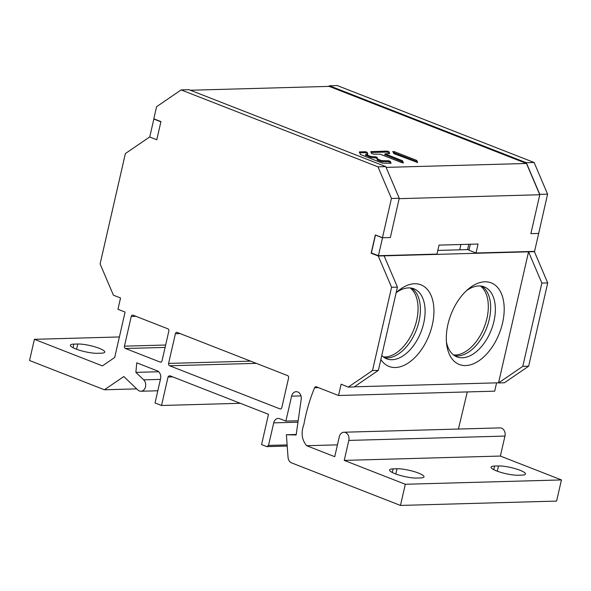 <?xml version="1.0" encoding="UTF-8"?>
<svg xmlns="http://www.w3.org/2000/svg" width="591" height="591" viewBox="0 0 591 591"><rect width="100%" height="100%" fill="white"/><g stroke="black" fill="none" stroke-linecap="round" stroke-linejoin="round"><path stroke-width="0.89" d="M100.108 263.918L113.413 295.197L120.542 297.982L117.949 309.3L125.078 312.085L114.684 357.496L102.398 365.888L34.404 339.315L29.55 360.51L104.437 389.779L123.8 376.541L137.843 389.964A6.331 4.95 -91.6 0 0 140.946 391.242A6.331 4.95 -91.6 0 0 145.504 386.861A6.331 4.95 -91.6 0 0 143.702 379.858L135.871 372.374L136.765 362.83L157.206 370.816A6.331 4.95 88.4 0 1 160.575 378.728L155.027 402.951L161.52 405.485L168.043 377.006A2.541 1.987 88.4 0 1 169.669 375.817A2.541 1.987 88.4 0 1 170.289 375.928L268.499 414.313L261.569 444.587L266.792 446.626L268.536 445.429L273.707 422.861A6.257 4.891 88.4 0 1 278.228 418.443A6.257 4.891 88.4 0 1 279.772 418.716L285.881 421.102L291.592 396.155A6.331 4.95 88.4 0 1 296.172 391.685A6.331 4.95 88.4 0 1 301.218 399.228L296.15 434.976L286.384 434.762L288.046 457.338A6.331 4.95 -91.6 0 0 291.592 462.886L400.462 505.431L405.308 484.265L344.235 460.396L348.816 440.421A6.331 4.95 -91.6 0 0 343.888 432.228A6.331 4.95 -91.6 0 0 339.308 436.705L334.735 456.68L306.67 445.717C301.772 439.911 300.849 432.811 303.885 424.412C306.249 411.506 309.817 399.28 314.582 387.718A1.876 1.47 88.4 0 1 315.838 386.728A1.876 1.47 88.4 0 1 316.296 386.81L338.547 395.505L341.14 384.187L348.239 387.127L372.507 370.542L391.574 287.278L378.27 255.999L371.141 253.214L375.3 235.048L382.429 237.833L391.441 198.48L377.974 166.832L181.142 89.913L156.585 106.698L153.808 118.806L160.944 121.598L156.778 139.757L160.892 121.812L153.845 119.057L149.737 137.009L156.778 139.757L149.649 136.972L125.381 153.564L100.108 263.918M288.6 377.945L281.796 407.657A1.876 1.47 88.4 0 1 280.437 408.979A1.876 1.47 88.4 0 1 279.979 408.898L169.595 365.763A1.876 1.47 88.4 0 1 168.598 363.413L175.401 333.701A1.876 1.47 88.4 0 1 176.753 332.378A1.876 1.47 88.4 0 1 177.219 332.46L287.603 375.595A1.876 1.47 88.4 0 1 288.6 377.945M124.442 346.163L131.246 316.451A1.876 1.47 88.4 0 1 132.606 315.121A1.876 1.47 88.4 0 1 133.064 315.202L167.829 328.788A1.876 1.47 88.4 0 1 168.827 331.137L162.015 360.85A1.876 1.47 88.4 0 1 160.663 362.172A1.876 1.47 88.4 0 1 160.198 362.091L125.44 348.505A1.876 1.47 88.4 0 1 124.442 346.163L165.643 345.018M119.382 336.959L34.404 339.315M73.868 344.117L77.768 344.014A15.647 3.066 -167.1 0 1 95.025 346.88A15.647 3.066 -167.1 0 1 104.77 352.096A15.647 3.066 -167.1 0 1 101.26 353.189L97.352 353.3A15.647 3.066 -167.1 0 1 80.103 350.426A15.647 3.066 -167.1 0 1 70.359 345.218A15.647 3.066 -167.1 0 1 73.868 344.117L73.04 347.73M343.888 432.228L500.03 427.891A6.331 4.95 88.4 0 1 504.958 436.077L500.378 456.06L561.45 479.929L556.604 501.087L400.462 505.431M467.289 391.929L458.424 429.044M496.595 382.85L494.689 391.168L338.547 395.505M533.725 251.397L534.412 251.663L547.717 282.934L528.649 366.198L504.382 382.791L498.523 382.953L522.791 366.361L541.866 283.104L528.553 251.825L378.27 255.999M328.589 86.397L329.483 85.791L337.284 85.569L534.116 162.488L547.584 194.144L538.682 233.423L530.873 233.637L539.782 194.749L526.47 163.478L329.194 86.382L190.346 90.238M136.706 388.878L104.437 389.779M158.669 371.739L135.871 372.374M240.323 403.298L161.52 405.485M168.043 377.006L172.712 376.873M287.219 446.057L266.792 446.626M287.13 444.92L268.536 445.429M298.167 420.762L285.881 421.102M296.217 434.488L286.384 434.762M561.45 479.929L405.308 484.265M500.378 456.06L344.235 460.396M393.104 468.877L397.004 468.766A15.647 3.066 -167.1 0 1 414.261 471.633A15.647 3.066 -167.1 0 1 424.006 476.848A15.647 3.066 -167.1 0 1 420.497 477.942L416.589 478.053A15.647 3.066 -167.1 0 1 399.339 475.179A15.647 3.066 -167.1 0 1 389.595 469.971A15.647 3.066 -167.1 0 1 393.104 468.877L392.276 472.482M521.986 475.127L518.085 475.23A15.647 3.066 -167.1 0 1 500.828 472.364A15.647 3.066 -167.1 0 1 491.084 467.149A15.647 3.066 -167.1 0 1 494.593 466.055L498.501 465.944A15.647 3.066 -167.1 0 1 515.751 468.818A15.647 3.066 -167.1 0 1 525.495 474.026A15.647 3.066 -167.1 0 1 521.986 475.127M318.357 387.615L314.582 387.718M534.412 251.663L528.553 251.825L498.56 382.798L354.327 386.81M348.239 387.127L354.09 386.965L378.358 370.38L397.433 287.115L391.574 287.278M372.507 370.542L378.358 370.38M384.12 255.837L397.433 287.115M371.983 253.192L371.141 253.214M437.82 250.414L469.128 249.542M399.191 198.517L390.348 237.545L399.25 198.266L391.441 198.48M399.25 198.266L385.783 166.61L377.974 166.832M385.783 166.61L188.95 89.692L181.142 89.913M534.116 162.488L526.308 162.71L329.483 85.791M547.584 194.144L539.775 194.358L526.308 162.71M454.619 355.686A37.558 22.244 111.3 0 0 489.274 319.362A37.558 22.244 111.3 0 0 481.783 286.177M384.357 357.636A37.558 22.244 111.3 0 0 419.012 321.312A37.558 22.244 111.3 0 0 411.521 288.127M466.38 290.772A37.558 22.244 -68.7 0 1 484.221 286.871A37.558 22.244 -68.7 0 1 493.973 321.201A37.558 22.244 -68.7 0 1 456.88 356.831A37.558 22.244 -68.7 0 1 446.419 341.864M502.572 322.922A43.815 25.952 -68.7 0 1 472.704 364.078A43.815 25.952 -68.7 0 1 446.67 344.405A43.815 25.952 -68.7 0 1 447.926 324.444A43.815 25.952 -68.7 0 1 468.286 289.073A43.815 25.952 -68.7 0 1 496.676 286.472A43.815 25.952 -68.7 0 1 502.572 322.922M381.764 355.531A37.558 22.244 -68.7 0 0 386.617 358.781A37.558 22.244 -68.7 0 0 423.71 323.151A37.558 22.244 -68.7 0 0 413.959 288.822A37.558 22.244 -68.7 0 0 396.155 292.7A43.815 25.952 -68.7 0 1 398.024 291.031A43.815 25.952 -68.7 0 1 426.414 288.423A43.815 25.952 -68.7 0 1 432.309 324.88A43.815 25.952 -68.7 0 1 408.566 362.793A43.815 25.952 -68.7 0 1 380.855 359.498M547.717 282.934L541.866 283.104M528.649 366.198L522.791 366.361M410.235 287.95A37.558 22.244 -68.7 0 1 414.461 327.835A37.558 22.244 -68.7 0 1 385.022 356.949A37.558 22.244 -68.7 0 1 383.293 356.898M480.498 286A37.558 22.244 -68.7 0 1 484.723 325.877A37.558 22.244 -68.7 0 1 455.284 354.992A37.558 22.244 -68.7 0 1 453.556 354.94M154.406 119.042L153.845 119.057M378.425 255.711L382.54 237.759L375.492 235.011L371.384 252.955L378.425 255.711L436.978 254.086L439.039 245.11L478.075 244.024L476.014 253L534.567 251.374L538.682 233.423M476.014 253L468.973 250.244L470.347 244.238M390.348 237.545L382.54 237.759M539.782 194.749L399.25 198.657M386.108 167.379L526.47 163.478M417.571 162.488L393.924 153.645L392.779 151.481L394.426 151.688L416.441 160.294L417.01 162.518M417.586 162.436L416.803 160.516M401.806 162.643L403.454 162.857L402.308 160.686L385.022 153.823L389.713 153.564L388.922 151.614L387.149 151.111L370.749 151.636L371.532 153.579L373.305 154.088L380.242 154.214L401.806 162.643M391.043 163.256L382.613 163.212L360.51 154.576L359.409 151.88L365.304 151.717L367.077 152.219L367.299 154.251M391.057 163.205L390.274 161.284L388.501 160.782L381.564 160.649L377.664 159.045L376.881 157.125L370.742 156.423L366.102 154.606L367.868 154.17L367.077 152.219M393.133 152.382L416.581 161.469M385.029 154.702L402.087 161.639L402.877 162.909M388.922 151.614L388.708 152.567L386.935 152.064L371.089 152.5M388.708 152.567L389.144 153.645M365.755 155.241L370.527 157.376L376.659 158.078L377.442 159.998L381.35 161.602L388.28 161.735L390.053 162.237L390.496 163.315M366.863 153.172L365.083 152.67L359.527 152.825M160.42 379.392L143.702 379.858M273.707 422.861L297.96 422.188M291.592 396.155L300.989 395.896M348.816 440.421L504.958 436.077M306.67 445.717L337.439 444.86M397.004 468.766L395.807 474.012M498.501 465.944L497.297 471.19M493.766 469.66L494.593 466.055M77.768 344.014L76.571 349.251M280.895 408.876L279.979 408.898M175.401 333.701L180.07 333.575M250.606 361.138L168.598 363.413M169.595 365.763L256.272 363.354M131.246 316.451L135.915 316.318M125.44 348.505L165.096 347.405M161.121 362.061L160.198 362.091M460.906 244.504L459.695 249.808M416.227 161.247L416.441 160.294M394.426 151.688L394.204 152.641M370.978 151.562L370.882 151.983M386.935 152.064L387.149 151.111M385.376 154.074L385.162 155.027M402.087 161.639L402.308 160.686M402.663 160.907L402.449 161.86M365.083 152.67L365.304 151.717M359.409 151.88L359.313 152.308M366.102 154.606L365.888 155.559M370.527 157.376L370.742 156.423M372.16 156.704L371.938 157.657M374.886 157.575L375.108 156.622M376.881 157.125L376.659 158.078M377.442 159.998L377.664 159.045M378.018 159.267L377.804 160.22M381.35 161.602L381.564 160.649M382.983 160.937L382.769 161.89M388.28 161.735L388.501 160.782M390.274 161.284L390.053 162.237M140.946 391.242L157.812 390.777M467.562 249.587L468.781 244.282M384.8 154.776L385.022 153.823M365.526 155.315L365.74 154.362"/></g></svg>

